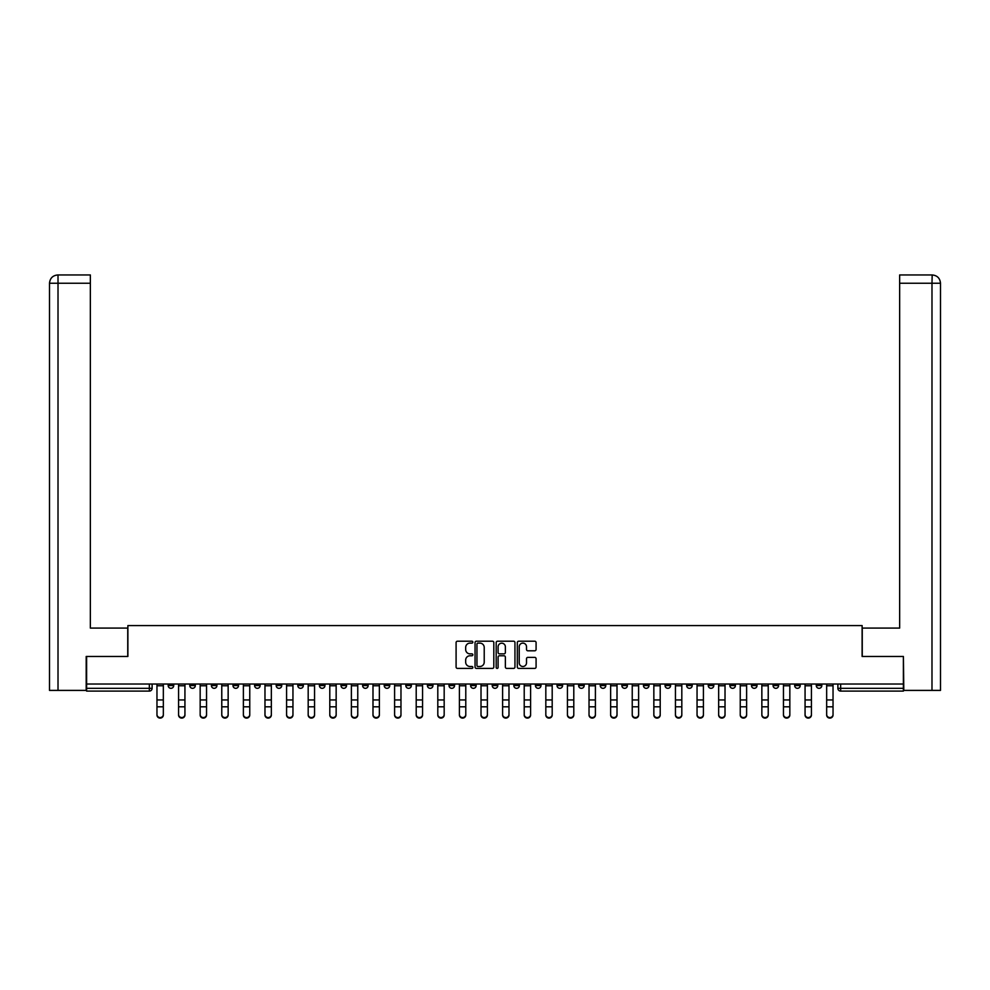 <?xml version="1.0" encoding="UTF-8"?>
<svg xmlns="http://www.w3.org/2000/svg" width="990" height="990" viewBox="0 0 990 990"><rect width="100%" height="100%" fill="white"/><g stroke="black" fill="none" stroke-linecap="round" stroke-linejoin="round"><path stroke-width="1.49" d="M472.849 642.163A0.953 0.953 0 0 0 471.896 641.211L457.454 641.211A1.361 1.361 0 0 0 456.093 642.572L456.093 667.037A1.361 1.361 0 0 0 457.454 668.399L471.896 668.399A0.953 0.953 0 0 0 472.849 667.446A0.953 0.953 0 0 0 471.896 666.493L470.027 666.493A4.344 4.344 0 0 1 465.671 662.149L465.671 660.107A4.344 4.344 0 0 1 470.027 655.764L471.896 655.764A0.953 0.953 0 0 0 472.849 654.811A0.953 0.953 0 0 0 471.896 653.858L470.027 653.858A4.344 4.344 0 0 1 465.671 649.502L465.671 647.472A4.344 4.344 0 0 1 470.027 643.116L471.896 643.116A0.953 0.953 0 0 0 472.849 642.163M751.472 684.028L751.472 685.55L757.016 685.55A2.772 2.772 0 0 1 754.244 688.322A2.772 2.772 0 0 1 751.472 685.55L751.472 684.028M729.865 684.028L729.865 685.55L735.409 685.55A2.772 2.772 0 0 1 732.637 688.322A2.772 2.772 0 0 1 729.865 685.55L729.865 684.028M600.249 684.028L600.249 685.55L605.781 685.55A2.772 2.772 0 0 1 603.021 688.322A2.772 2.772 0 0 1 600.249 685.55L600.249 684.028M578.643 684.028L578.643 685.55L584.187 685.55A2.772 2.772 0 0 1 581.415 688.322A2.772 2.772 0 0 1 578.643 685.55L578.643 684.028M557.036 684.028L557.036 685.55L562.58 685.55A2.772 2.772 0 0 1 559.808 688.322A2.772 2.772 0 0 1 557.036 685.55L557.036 684.028M513.835 684.028L513.835 685.55L519.379 685.55A2.772 2.772 0 0 1 516.607 688.322A2.772 2.772 0 0 1 513.835 685.55L513.835 684.028M470.621 685.55L470.621 684.028L470.621 685.55A2.772 2.772 0 0 0 473.393 688.322A2.772 2.772 0 0 1 470.621 685.55L476.165 685.55A2.772 2.772 0 0 1 473.393 688.322A2.772 2.772 0 0 0 476.165 685.55L476.165 684.028L476.165 685.55M449.027 685.55L449.027 684.028L449.027 685.55A2.772 2.772 0 0 0 451.799 688.322A2.772 2.772 0 0 1 449.027 685.55L454.558 685.55A2.772 2.772 0 0 1 451.799 688.322M427.42 685.55L427.42 684.028L427.42 685.55A2.772 2.772 0 0 0 430.192 688.322A2.772 2.772 0 0 1 427.42 685.55L432.964 685.55A2.772 2.772 0 0 1 430.192 688.322A2.772 2.772 0 0 0 432.964 685.55L432.964 684.028L432.964 685.55M405.813 684.028L405.813 685.55L411.357 685.55A2.772 2.772 0 0 1 408.585 688.322A2.772 2.772 0 0 1 405.813 685.55L405.813 684.028M384.219 684.028L384.219 685.55L389.751 685.55A2.772 2.772 0 0 1 386.979 688.322A2.772 2.772 0 0 1 384.219 685.55L384.219 684.028M362.612 684.028L362.612 685.55L368.144 685.55A2.772 2.772 0 0 1 365.384 688.322A2.772 2.772 0 0 1 362.612 685.55L362.612 684.028M341.006 685.55L341.006 684.028L341.006 685.55A2.772 2.772 0 0 0 343.778 688.322A2.772 2.772 0 0 1 341.006 685.55L346.55 685.55A2.772 2.772 0 0 1 343.778 688.322M297.804 685.55L297.804 684.028L297.804 685.55A2.772 2.772 0 0 0 300.564 688.322A2.772 2.772 0 0 1 297.804 685.55L303.336 685.55A2.772 2.772 0 0 1 300.564 688.322A2.772 2.772 0 0 0 303.336 685.55L303.336 684.028L303.336 685.55M276.198 685.55L276.198 684.028L276.198 685.55A2.772 2.772 0 0 0 278.97 688.322A2.772 2.772 0 0 1 276.198 685.55L281.742 685.55A2.772 2.772 0 0 1 278.97 688.322A2.772 2.772 0 0 0 281.742 685.55L281.742 684.028L281.742 685.55M254.591 685.55L254.591 684.028L254.591 685.55A2.772 2.772 0 0 0 257.363 688.322A2.772 2.772 0 0 1 254.591 685.55L260.135 685.55A2.772 2.772 0 0 1 257.363 688.322A2.772 2.772 0 0 0 260.135 685.55L260.135 684.028L260.135 685.55M232.984 685.55L232.984 684.028L232.984 685.55A2.772 2.772 0 0 0 235.756 688.322A2.772 2.772 0 0 1 232.984 685.55L238.528 685.55A2.772 2.772 0 0 1 235.756 688.322M211.39 685.55L211.39 684.028L211.39 685.55A2.772 2.772 0 0 0 214.162 688.322A2.772 2.772 0 0 1 211.39 685.55L216.921 685.55A2.772 2.772 0 0 1 214.162 688.322A2.772 2.772 0 0 0 216.921 685.55L216.921 684.028L216.921 685.55M189.783 685.55L189.783 684.028L189.783 685.55A2.772 2.772 0 0 0 192.555 688.322A2.772 2.772 0 0 1 189.783 685.55L195.327 685.55A2.772 2.772 0 0 1 192.555 688.322A2.772 2.772 0 0 0 195.327 685.55L195.327 684.028L195.327 685.55M534.724 650.801A1.361 1.361 0 0 0 536.085 649.44L536.085 642.572A1.361 1.361 0 0 0 534.724 641.211L518.686 641.211A1.361 1.361 0 0 0 517.325 642.572L517.325 667.037A1.361 1.361 0 0 0 518.686 668.399L534.724 668.399A1.361 1.361 0 0 0 536.085 667.037L536.085 658.746A1.361 1.361 0 0 0 534.724 657.385L527.856 657.385A1.361 1.361 0 0 0 526.507 658.746L526.507 662.855A3.638 3.638 0 0 1 522.869 666.493A3.638 3.638 0 0 1 519.23 662.855L519.23 646.755A3.638 3.638 0 0 1 522.869 643.116A3.638 3.638 0 0 1 526.507 646.755L526.507 649.44A1.361 1.361 0 0 0 527.856 650.801L534.724 650.801M58.014 690.401L49.5 690.401L49.5 283.251C49.995 278.215 52.767 275.443 57.804 274.948L90.35 274.948L90.35 283.251L58.014 283.251L58.014 690.401L86.192 690.401L86.192 656.469L127.883 656.469L127.883 625.581L862.117 625.581L862.117 656.469L903.387 656.469L903.387 684.028L86.613 684.028L86.613 688.322L152.114 688.322L152.114 684.028L152.114 688.322A2.772 2.772 0 0 1 149.342 691.094L86.613 691.094L86.613 688.322M86.613 656.469L86.613 684.028M493.812 642.572A1.361 1.361 0 0 0 492.451 641.211L476.413 641.211A1.361 1.361 0 0 0 475.052 642.572L475.052 667.037A1.361 1.361 0 0 0 476.413 668.399L492.451 668.399A1.361 1.361 0 0 0 493.812 667.037L493.812 642.572M497.549 641.211L513.587 641.211A1.361 1.361 0 0 1 514.949 642.572L514.949 667.037A1.361 1.361 0 0 1 513.587 668.399L506.719 668.399A1.361 1.361 0 0 1 505.37 667.037L505.37 657.113A1.361 1.361 0 0 0 504.009 655.764L499.455 655.764A1.361 1.361 0 0 0 498.094 657.113L498.094 667.446A0.953 0.953 0 0 1 497.141 668.399A0.953 0.953 0 0 1 496.188 667.446L496.188 642.572A1.361 1.361 0 0 1 497.549 641.211M837.887 684.028L837.887 688.322L903.387 688.322L903.387 691.094L840.659 691.094A2.772 2.772 0 0 1 837.887 688.322A2.772 2.772 0 0 0 840.659 691.094L840.659 684.028M903.387 684.028L903.387 688.322M821.824 684.028L821.824 685.55A2.772 2.772 0 0 1 819.052 688.322A2.772 2.772 0 0 1 816.28 685.55A2.772 2.772 0 0 0 819.052 688.322M816.28 684.028L816.28 685.55L821.824 685.55M800.217 684.028L800.217 685.55A2.772 2.772 0 0 1 797.445 688.322A2.772 2.772 0 0 1 794.673 685.55L800.217 685.55M794.673 684.028L794.673 685.55M778.61 684.028L778.61 685.55A2.772 2.772 0 0 1 775.838 688.322A2.772 2.772 0 0 1 773.079 685.55L778.61 685.55M773.079 684.028L773.079 685.55M757.016 684.028L757.016 685.55M735.409 684.028L735.409 685.55L735.409 684.028M713.802 684.028L713.802 685.55A2.772 2.772 0 0 1 711.03 688.322A2.772 2.772 0 0 1 708.258 685.55L713.802 685.55M708.258 684.028L708.258 685.55M692.196 684.028L692.196 685.55A2.772 2.772 0 0 1 689.436 688.322A2.772 2.772 0 0 1 686.664 685.55L692.196 685.55M686.664 684.028L686.664 685.55M670.601 684.028L670.601 685.55A2.772 2.772 0 0 1 667.829 688.322A2.772 2.772 0 0 1 665.057 685.55L670.601 685.55M665.057 684.028L665.057 685.55M648.995 684.028L648.995 685.55A2.772 2.772 0 0 1 646.223 688.322A2.772 2.772 0 0 1 643.451 685.55L648.995 685.55M643.451 684.028L643.451 685.55M627.388 684.028L627.388 685.55A2.772 2.772 0 0 1 624.616 688.322A2.772 2.772 0 0 1 621.856 685.55L627.388 685.55M621.856 684.028L621.856 685.55M605.781 684.028L605.781 685.55A2.772 2.772 0 0 1 603.021 688.322M584.187 684.028L584.187 685.55M562.58 685.55L562.58 684.028L562.58 685.55A2.772 2.772 0 0 1 559.808 688.322M540.973 684.028L540.973 685.55A2.772 2.772 0 0 1 538.201 688.322A2.772 2.772 0 0 1 535.442 685.55A2.772 2.772 0 0 0 538.201 688.322A2.772 2.772 0 0 0 540.973 685.55L535.442 685.55L535.442 684.028M519.379 685.55L519.379 684.028L519.379 685.55A2.772 2.772 0 0 1 516.607 688.322M497.772 684.028L497.772 685.55A2.772 2.772 0 0 1 495 688.322A2.772 2.772 0 0 1 492.228 685.55A2.772 2.772 0 0 0 495 688.322M492.228 684.028L492.228 685.55L497.772 685.55M454.558 684.028L454.558 685.55L454.558 684.028M411.357 685.55L411.357 684.028L411.357 685.55A2.772 2.772 0 0 1 408.585 688.322M389.751 685.55L389.751 684.028L389.751 685.55A2.772 2.772 0 0 1 386.979 688.322M368.144 685.55L368.144 684.028L368.144 685.55A2.772 2.772 0 0 1 365.384 688.322M346.55 684.028L346.55 685.55L346.55 684.028M324.943 685.55L324.943 684.028L324.943 685.55A2.772 2.772 0 0 1 322.171 688.322A2.772 2.772 0 0 1 319.399 685.55L324.943 685.55A2.772 2.772 0 0 1 322.171 688.322M319.399 684.028L319.399 685.55M238.528 684.028L238.528 685.55L238.528 684.028M173.72 684.028L173.72 685.55A2.772 2.772 0 0 1 170.948 688.322A2.772 2.772 0 0 1 168.176 685.55A2.772 2.772 0 0 0 170.948 688.322A2.772 2.772 0 0 0 173.72 685.55L173.72 684.028M168.176 684.028L168.176 685.55L173.72 685.55M149.342 684.028L149.342 691.094A2.772 2.772 0 0 0 152.114 688.322M477.91 643.116A0.953 0.953 0 0 0 476.957 644.069L476.957 665.54A0.953 0.953 0 0 0 477.91 666.493L479.878 666.493A4.344 4.344 0 0 0 484.221 662.149L484.221 647.472A4.344 4.344 0 0 0 479.878 643.116L477.91 643.116M505.37 646.816A3.638 3.638 0 0 0 501.732 643.191A3.638 3.638 0 0 0 498.094 646.816L498.094 652.497A1.361 1.361 0 0 0 499.455 653.858L504.009 653.858A1.361 1.361 0 0 0 505.37 652.497L505.37 646.816M156.965 715.052L156.965 714.52A3.18 3.044 0 0 0 160.145 717.552A3.18 3.044 0 0 0 163.338 714.52L163.338 715.052A3.18 3.044 180 0 1 160.145 718.096A3.18 3.044 180 0 1 156.965 715.052L156.965 707.33M156.965 684.028L156.965 714.52M163.338 684.028L163.338 714.52M178.571 715.052L178.571 714.52A3.18 3.044 0 0 0 181.752 717.552A3.18 3.044 0 0 0 184.932 714.52L184.932 715.052A3.18 3.044 180 0 1 181.752 718.096A3.18 3.044 180 0 1 178.571 715.052L178.571 707.33M200.166 715.052L200.166 714.52A3.18 3.044 0 0 0 203.358 717.552A3.18 3.044 0 0 0 206.539 714.52L206.539 715.052A3.18 3.044 180 0 1 203.358 718.096A3.18 3.044 180 0 1 200.166 715.052L200.166 707.33M127.747 656.469L127.747 628.081L90.35 628.081L90.35 283.251M58.014 274.948L58.014 283.251L49.5 283.251L49.5 607.303L49.5 283.251C49.983 278.215 52.755 275.443 57.804 274.948M862.253 656.469L862.253 628.081L899.65 628.081L899.65 274.948L932.184 274.948L931.986 283.251L899.65 283.251M940.5 607.303L940.5 283.251L940.5 690.401L903.808 690.401L903.387 656.469M931.986 690.401L931.986 283.251L940.5 283.251C940.005 278.215 937.233 275.443 932.196 274.948M178.571 684.028L178.571 714.52M184.932 684.028L184.932 714.52M200.166 684.028L200.166 714.52M206.539 684.028L206.539 714.52M221.772 715.052L221.772 714.52A3.18 3.044 0 0 0 224.953 717.552A3.18 3.044 0 0 0 228.146 714.52L228.146 715.052A3.18 3.044 180 0 1 224.953 718.096A3.18 3.044 180 0 1 221.772 715.052L221.772 707.33M243.379 715.052L243.379 714.52A3.18 3.044 0 0 0 246.56 717.552A3.18 3.044 0 0 0 249.752 714.52L249.752 715.052A3.18 3.044 180 0 1 246.56 718.096A3.18 3.044 180 0 1 243.379 715.052L243.379 707.33M264.974 715.052L264.974 714.52A3.18 3.044 0 0 0 268.166 717.552A3.18 3.044 0 0 0 271.347 714.52L271.347 715.052A3.18 3.044 180 0 1 268.166 718.096A3.18 3.044 180 0 1 264.974 715.052L264.974 707.33M221.772 684.028L221.772 714.52M228.146 684.028L228.146 714.52M243.379 684.028L243.379 714.52M249.752 684.028L249.752 714.52M264.974 684.028L264.974 714.52M271.347 684.028L271.347 714.52M286.58 715.052L286.58 714.52A3.18 3.044 0 0 0 289.773 717.552A3.18 3.044 0 0 0 292.953 714.52L292.953 715.052A3.18 3.044 180 0 1 289.773 718.096A3.18 3.044 180 0 1 286.58 715.052L286.58 707.33M286.58 684.028L286.58 714.52M292.953 684.028L292.953 714.52M308.187 715.052L308.187 714.52A3.18 3.044 0 0 0 311.367 717.552A3.18 3.044 0 0 0 314.56 714.52L314.56 715.052A3.18 3.044 180 0 1 311.367 718.096A3.18 3.044 180 0 1 308.187 715.052L308.187 707.33M308.187 684.028L308.187 714.52M314.56 684.028L314.56 714.52M329.794 715.052L329.794 714.52A3.18 3.044 0 0 0 332.974 717.552A3.18 3.044 0 0 0 336.154 714.52L336.154 715.052A3.18 3.044 180 0 1 332.974 718.096A3.18 3.044 180 0 1 329.794 715.052L329.794 707.33M329.794 684.028L329.794 714.52M336.154 684.028L336.154 714.52M351.388 715.052L351.388 714.52A3.18 3.044 0 0 0 354.581 717.552A3.18 3.044 0 0 0 357.761 714.52L357.761 715.052A3.18 3.044 180 0 1 354.581 718.096A3.18 3.044 180 0 1 351.388 715.052L351.388 707.33M351.388 684.028L351.388 714.52M357.761 684.028L357.761 714.52M372.995 715.052L372.995 714.52A3.18 3.044 0 0 0 376.188 717.552A3.18 3.044 0 0 0 379.368 714.52L379.368 715.052A3.18 3.044 180 0 1 376.188 718.096A3.18 3.044 180 0 1 372.995 715.052L372.995 707.33M372.995 684.028L372.995 714.52M379.368 684.028L379.368 714.52M394.602 715.052L394.602 714.52A3.18 3.044 0 0 0 397.782 717.552A3.18 3.044 0 0 0 400.975 714.52L400.975 715.052A3.18 3.044 180 0 1 397.782 718.096A3.18 3.044 180 0 1 394.602 715.052L394.602 707.33M394.602 684.028L394.602 714.52M400.975 684.028L400.975 714.52M416.208 715.052L416.208 714.52A3.18 3.044 0 0 0 419.389 717.552A3.18 3.044 0 0 0 422.569 714.52L422.569 715.052A3.18 3.044 180 0 1 419.389 718.096A3.18 3.044 180 0 1 416.208 715.052L416.208 707.33M416.208 684.028L416.208 714.52M422.569 684.028L422.569 714.52M437.803 715.052L437.803 714.52A3.18 3.044 0 0 0 440.996 717.552A3.18 3.044 0 0 0 444.176 714.52L444.176 715.052A3.18 3.044 180 0 1 440.996 718.096A3.18 3.044 180 0 1 437.803 715.052L437.803 707.33M437.803 684.028L437.803 714.52M444.176 684.028L444.176 714.52M459.41 715.052L459.41 714.52A3.18 3.044 0 0 0 462.59 717.552A3.18 3.044 0 0 0 465.783 714.52L465.783 715.052A3.18 3.044 180 0 1 462.59 718.096A3.18 3.044 180 0 1 459.41 715.052L459.41 707.33M459.41 684.028L459.41 714.52M465.783 684.028L465.783 714.52M481.016 715.052L481.016 714.52A3.18 3.044 0 0 0 484.197 717.552A3.18 3.044 0 0 0 487.389 714.52L487.389 715.052A3.18 3.044 180 0 1 484.197 718.096A3.18 3.044 180 0 1 481.016 715.052L481.016 707.33M481.016 684.028L481.016 714.52M487.389 684.028L487.389 714.52M502.611 715.052L502.611 714.52A3.18 3.044 0 0 0 505.803 717.552A3.18 3.044 0 0 0 508.984 714.52L508.984 715.052A3.18 3.044 180 0 1 505.803 718.096A3.18 3.044 180 0 1 502.611 715.052L502.611 707.33M502.611 684.028L502.611 714.52M508.984 684.028L508.984 714.52M524.217 715.052L524.217 714.52A3.18 3.044 0 0 0 527.41 717.552A3.18 3.044 0 0 0 530.591 714.52L530.591 715.052A3.18 3.044 180 0 1 527.41 718.096A3.18 3.044 180 0 1 524.217 715.052L524.217 707.33M524.217 684.028L524.217 714.52M530.591 684.028L530.591 714.52M545.824 715.052L545.824 714.52A3.18 3.044 0 0 0 549.005 717.552A3.18 3.044 0 0 0 552.197 714.52L552.197 715.052A3.18 3.044 180 0 1 549.005 718.096A3.18 3.044 180 0 1 545.824 715.052L545.824 707.33M545.824 684.028L545.824 714.52M552.197 684.028L552.197 714.52M567.431 715.052L567.431 714.52A3.18 3.044 0 0 0 570.611 717.552A3.18 3.044 0 0 0 573.792 714.52L573.792 715.052A3.18 3.044 180 0 1 570.611 718.096A3.18 3.044 180 0 1 567.431 715.052L567.431 707.33M567.431 684.028L567.431 714.52M573.792 684.028L573.792 714.52M589.025 715.052L589.025 714.52A3.18 3.044 0 0 0 592.218 717.552A3.18 3.044 0 0 0 595.398 714.52L595.398 715.052A3.18 3.044 180 0 1 592.218 718.096A3.18 3.044 180 0 1 589.025 715.052L589.025 707.33M589.025 684.028L589.025 714.52M595.398 684.028L595.398 714.52M610.632 715.052L610.632 714.52A3.18 3.044 0 0 0 613.812 717.552A3.18 3.044 0 0 0 617.005 714.52L617.005 715.052A3.18 3.044 180 0 1 613.812 718.096A3.18 3.044 180 0 1 610.632 715.052L610.632 707.33M610.632 684.028L610.632 714.52M617.005 684.028L617.005 714.52M632.239 715.052L632.239 714.52A3.18 3.044 0 0 0 635.419 717.552A3.18 3.044 0 0 0 638.612 714.52L638.612 715.052A3.18 3.044 180 0 1 635.419 718.096A3.18 3.044 180 0 1 632.239 715.052L632.239 707.33M632.239 684.028L632.239 714.52M638.612 684.028L638.612 714.52M653.846 715.052L653.846 714.52A3.18 3.044 0 0 0 657.026 717.552A3.18 3.044 0 0 0 660.206 714.52L660.206 715.052A3.18 3.044 180 0 1 657.026 718.096A3.18 3.044 180 0 1 653.846 715.052L653.846 707.33M653.846 684.028L653.846 714.52M660.206 684.028L660.206 714.52M675.44 715.052L675.44 714.52A3.18 3.044 0 0 0 678.633 717.552A3.18 3.044 0 0 0 681.813 714.52L681.813 715.052A3.18 3.044 180 0 1 678.633 718.096A3.18 3.044 180 0 1 675.44 715.052L675.44 707.33M675.44 684.028L675.44 714.52M681.813 684.028L681.813 714.52M697.047 715.052L697.047 714.52A3.18 3.044 0 0 0 700.227 717.552A3.18 3.044 0 0 0 703.42 714.52L703.42 715.052A3.18 3.044 180 0 1 700.227 718.096A3.18 3.044 180 0 1 697.047 715.052L697.047 707.33M697.047 684.028L697.047 714.52M703.42 684.028L703.42 714.52M718.653 715.052L718.653 714.52A3.18 3.044 0 0 0 721.834 717.552A3.18 3.044 0 0 0 725.027 714.52L725.027 715.052A3.18 3.044 180 0 1 721.834 718.096A3.18 3.044 180 0 1 718.653 715.052L718.653 707.33M718.653 684.028L718.653 714.52M725.027 684.028L725.027 714.52M740.248 715.052L740.248 714.52A3.18 3.044 0 0 0 743.441 717.552A3.18 3.044 0 0 0 746.621 714.52L746.621 715.052A3.18 3.044 180 0 1 743.441 718.096A3.18 3.044 180 0 1 740.248 715.052L740.248 707.33M740.248 684.028L740.248 714.52M746.621 684.028L746.621 714.52M761.855 715.052L761.855 714.52A3.18 3.044 0 0 0 765.047 717.552A3.18 3.044 0 0 0 768.228 714.52L768.228 715.052A3.18 3.044 180 0 1 765.047 718.096A3.18 3.044 180 0 1 761.855 715.052L761.855 707.33M761.855 684.028L761.855 714.52M768.228 684.028L768.228 714.52M783.461 715.052L783.461 714.52A3.18 3.044 0 0 0 786.642 717.552A3.18 3.044 0 0 0 789.834 714.52L789.834 715.052A3.18 3.044 180 0 1 786.642 718.096A3.18 3.044 180 0 1 783.461 715.052L783.461 707.33M783.461 684.028L783.461 714.52M789.834 684.028L789.834 714.52M805.068 715.052L805.068 714.52A3.18 3.044 0 0 0 808.248 717.552A3.18 3.044 0 0 0 811.429 714.52L811.429 715.052A3.18 3.044 180 0 1 808.248 718.096A3.18 3.044 180 0 1 805.068 715.052L805.068 707.33M805.068 684.028L805.068 714.52M811.429 684.028L811.429 714.52M826.662 715.052L826.662 714.52A3.18 3.044 0 0 0 829.855 717.552A3.18 3.044 0 0 0 833.035 714.52L833.035 715.052A3.18 3.044 180 0 1 829.855 718.096A3.18 3.044 180 0 1 826.662 715.052L826.662 707.33M826.662 684.028L826.662 714.52M833.035 684.028L833.035 714.52M163.338 685.761L156.965 685.761M163.338 699.942L156.965 699.942M163.338 706.798L156.965 706.798M49.5 283.251L49.5 607.303M184.932 685.761L178.571 685.761M184.932 699.942L178.571 699.942M184.932 706.798L178.571 706.798M206.539 685.761L200.166 685.761M206.539 699.942L200.166 699.942M206.539 706.798L200.166 706.798M228.146 685.761L221.772 685.761M228.146 699.942L221.772 699.942M228.146 706.798L221.772 706.798M249.752 685.761L243.379 685.761M249.752 699.942L243.379 699.942M249.752 706.798L243.379 706.798M271.347 685.761L264.974 685.761M271.347 699.942L264.974 699.942M271.347 706.798L264.974 706.798M292.953 685.761L286.58 685.761M292.953 699.942L286.58 699.942M292.953 706.798L286.58 706.798M314.56 685.761L308.187 685.761M314.56 699.942L308.187 699.942M314.56 706.798L308.187 706.798M336.154 685.761L329.794 685.761M336.154 699.942L329.794 699.942M336.154 706.798L329.794 706.798M357.761 685.761L351.388 685.761M357.761 699.942L351.388 699.942M357.761 706.798L351.388 706.798M379.368 685.761L372.995 685.761M379.368 699.942L372.995 699.942M379.368 706.798L372.995 706.798M400.975 685.761L394.602 685.761M400.975 699.942L394.602 699.942M400.975 706.798L394.602 706.798M422.569 685.761L416.208 685.761M422.569 699.942L416.208 699.942M422.569 706.798L416.208 706.798M444.176 685.761L437.803 685.761M444.176 699.942L437.803 699.942M444.176 706.798L437.803 706.798M465.783 685.761L459.41 685.761M465.783 699.942L459.41 699.942M465.783 706.798L459.41 706.798M487.389 685.761L481.016 685.761M487.389 699.942L481.016 699.942M487.389 706.798L481.016 706.798M508.984 685.761L502.611 685.761M508.984 699.942L502.611 699.942M508.984 706.798L502.611 706.798M530.591 685.761L524.217 685.761M530.591 699.942L524.217 699.942M530.591 706.798L524.217 706.798M552.197 685.761L545.824 685.761M552.197 699.942L545.824 699.942M552.197 706.798L545.824 706.798M573.792 685.761L567.431 685.761M573.792 699.942L567.431 699.942M573.792 706.798L567.431 706.798M595.398 685.761L589.025 685.761M595.398 699.942L589.025 699.942M595.398 706.798L589.025 706.798M617.005 685.761L610.632 685.761M617.005 699.942L610.632 699.942M617.005 706.798L610.632 706.798M638.612 685.761L632.239 685.761M638.612 699.942L632.239 699.942M638.612 706.798L632.239 706.798M660.206 685.761L653.846 685.761M660.206 699.942L653.846 699.942M660.206 706.798L653.846 706.798M681.813 685.761L675.44 685.761M681.813 699.942L675.44 699.942M681.813 706.798L675.44 706.798M703.42 685.761L697.047 685.761M703.42 699.942L697.047 699.942M703.42 706.798L697.047 706.798M725.027 685.761L718.653 685.761M725.027 699.942L718.653 699.942M725.027 706.798L718.653 706.798M746.621 685.761L740.248 685.761M746.621 699.942L740.248 699.942M746.621 706.798L740.248 706.798M768.228 685.761L761.855 685.761M768.228 699.942L761.855 699.942M768.228 706.798L761.855 706.798M789.834 685.761L783.461 685.761M789.834 699.942L783.461 699.942M789.834 706.798L783.461 706.798M811.429 685.761L805.068 685.761M811.429 699.942L805.068 699.942M811.429 706.798L805.068 706.798M833.035 685.761L826.662 685.761M833.035 699.942L826.662 699.942M833.035 706.798L826.662 706.798"/></g></svg>
